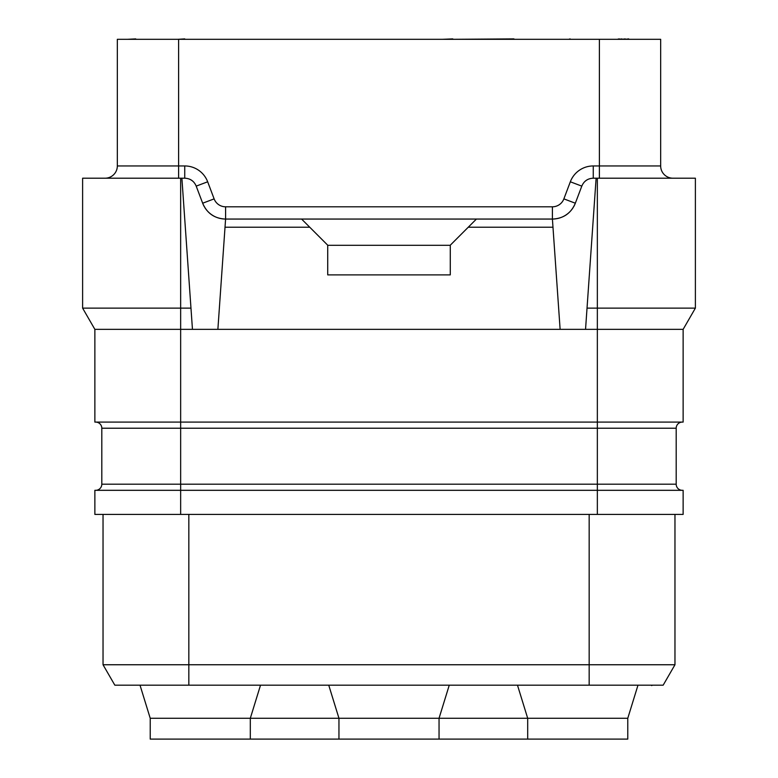 <?xml version="1.0" encoding="UTF-8"?>
<svg xmlns="http://www.w3.org/2000/svg" width="778" height="778" viewBox="0 0 778 778"><rect width="100%" height="100%" fill="white"/><g stroke="black" fill="none" stroke-linecap="round" stroke-linejoin="round"><path stroke-width="1.17" d="M597.348 514.414L597.348 490.315L94.867 490.315L94.867 514.414L683.133 514.414L683.133 490.315L597.348 490.315L597.348 422.094L94.867 422.094L94.867 329.357L82.614 308.127L82.614 178.201L184.736 178.201L184.736 165.947A24.507 24.507 0 0 1 207.668 181.789L214.125 198.876A12.254 12.254 0 0 0 225.591 206.802L552.409 206.802A12.254 12.254 0 0 0 563.875 198.876L570.332 181.789A24.507 24.507 0 0 1 593.264 165.947L599.391 165.947L599.391 39.308L660.668 39.308L660.668 165.947A12.254 12.254 0 0 0 672.921 178.201A12.254 12.254 0 0 1 660.668 165.947L599.391 165.947L599.391 178.201M674.964 514.414L674.964 664.752L663.167 685.175L114.833 685.175L188.83 685.175L188.83 664.752L674.964 664.752L663.167 685.175M103.036 514.414L103.036 664.752L114.833 685.175L103.036 664.752L188.83 664.752L188.83 514.414M517.603 685.583L527.688 718.269L627.778 718.269L637.863 685.583L627.778 718.269L627.778 739.1L150.222 739.1L150.222 718.269L140.137 685.583L150.222 718.269L250.312 718.269L250.312 739.1M449.13 685.583L439.045 718.269L527.688 718.269L527.688 739.1M651.643 685.175L126.736 685.175M328.87 685.583L338.955 718.269L338.955 739.1M439.045 739.1L439.045 718.269L250.312 718.269L260.397 685.583M105.079 178.201A12.254 12.254 0 0 0 117.332 165.947L117.332 39.308L599.391 39.308M94.867 329.357L683.133 329.357L695.386 308.127L695.386 178.201L593.264 178.201C587.769 178.434 583.947 181.07 581.798 186.127L570.332 181.789M585.542 329.357L587.03 308.127L597.348 308.127L597.348 422.094L683.133 422.094L683.133 329.357M95.684 490.315A6.127 6.127 0 0 0 101.811 484.188L101.811 428.221L180.652 428.221L180.652 308.127L82.614 308.127M180.652 178.201L180.652 308.127L190.97 308.127L181.887 178.201M192.458 329.357L190.97 308.127M221.584 218.725A24.507 24.507 0 0 0 225.591 219.056C214.611 218.608 206.967 213.328 202.669 203.214L196.202 186.127C194.053 181.07 190.231 178.434 184.736 178.201M581.798 186.127L575.331 203.214A24.507 24.507 0 0 1 573.61 206.841A24.507 24.507 0 0 0 575.331 203.214C571.033 213.328 563.389 218.608 552.409 219.056L225.591 219.056L217.879 329.357M552.409 206.802L552.409 219.056A24.507 24.507 0 0 0 556.416 218.725A24.507 24.507 0 0 1 552.409 219.056L560.121 329.357M557.272 218.569A24.507 24.507 0 0 0 560.034 217.84A24.507 24.507 0 0 1 557.272 218.569M560.131 217.811A24.507 24.507 0 0 0 563.34 216.488A24.507 24.507 0 0 1 560.131 217.811M563.515 216.401A24.507 24.507 0 0 0 568.922 212.657A24.507 24.507 0 0 1 563.515 216.401M569.068 212.52A24.507 24.507 0 0 0 571.431 210.002A24.507 24.507 0 0 1 569.068 212.52M571.499 209.914A24.507 24.507 0 0 0 573.162 207.59A24.507 24.507 0 0 1 571.499 209.914M214.125 198.876L202.669 203.214A24.507 24.507 0 0 0 204.39 206.841M204.838 207.59A24.507 24.507 0 0 0 206.501 209.914M206.569 210.002A24.507 24.507 0 0 0 208.932 212.52M209.078 212.657A24.507 24.507 0 0 0 214.485 216.401M214.66 216.488A24.507 24.507 0 0 0 217.869 217.811M217.966 217.84A24.507 24.507 0 0 0 220.728 218.569M190.202 179.494A12.254 12.254 0 0 1 193.07 181.469M584.93 181.469A12.254 12.254 0 0 1 587.798 179.494A12.254 12.254 0 0 0 584.93 181.469M587.03 308.127L596.113 178.201M695.386 308.127L597.348 308.127L597.348 178.201M476.418 219.056L450.277 245.206L450.277 274.887L327.723 274.887L327.723 245.206L309.751 227.225L225.017 227.225M468.249 227.225L552.983 227.225M450.277 245.313L327.723 245.313M301.582 219.056L309.751 227.225M101.811 428.221A6.127 6.127 0 0 0 95.684 422.094A6.127 6.127 0 0 1 101.811 428.221M180.652 514.414L180.652 484.188L676.189 484.188A6.127 6.127 0 0 0 682.316 490.315A6.127 6.127 0 0 1 676.189 484.188L676.189 428.221A6.127 6.127 0 0 1 682.316 422.094M135.722 39.308L152.06 39.308M184.736 39.308L205.168 39.308M177.929 39.308L184.736 38.9M628.663 39.308L654.541 39.308M625.259 39.308L628.663 38.9M621.855 39.308L625.259 38.9M619.813 39.308L621.855 38.9M618.452 39.308L619.813 38.9M617.771 39.308L618.452 38.9M127.553 39.308L135.722 38.9M593.264 39.308L570.109 39.308M568.747 39.308L570.109 38.9M513.957 39.308L524.216 39.308M452.777 39.308L513.957 38.9M325.223 39.308L264.043 39.308M419.585 39.308L358.415 39.308M442.517 39.308L452.777 38.9M652.499 685.175L651.643 685.583M589.17 514.414L589.17 685.175M178.609 178.201L178.609 165.947L184.736 165.947M117.332 165.947L178.609 165.947L178.609 39.308M593.264 178.201L593.264 165.947M575.331 203.214L563.875 198.876M225.591 219.056L225.591 206.802M196.202 186.127L207.668 181.789M101.811 484.188L180.652 484.188L180.652 428.221L676.189 428.221"/></g></svg>
